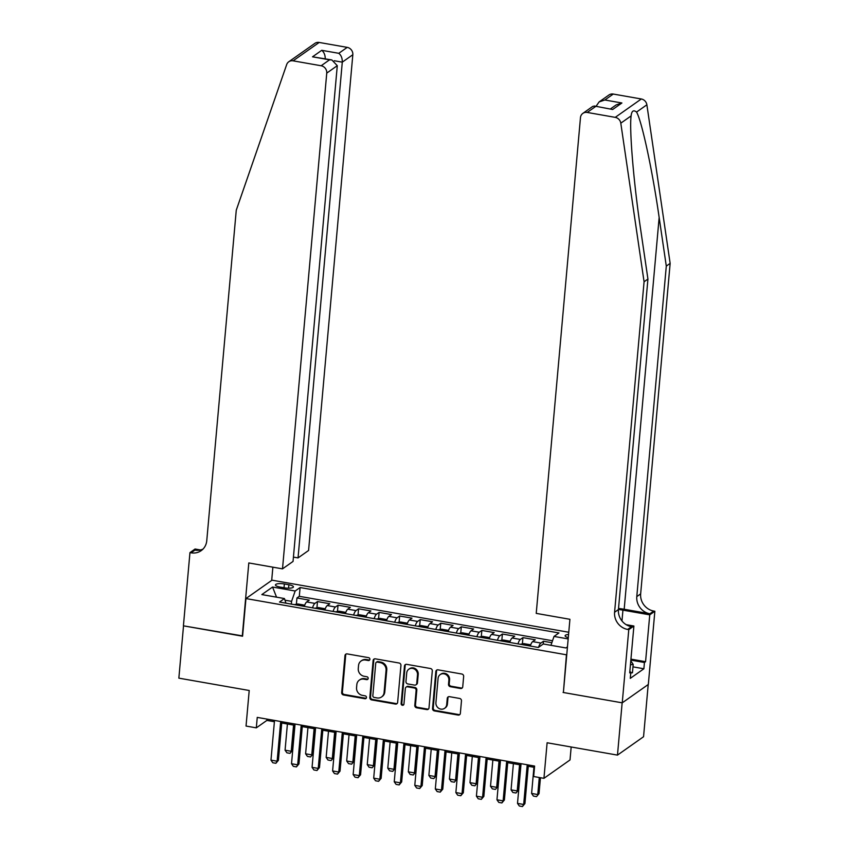 <?xml version="1.0" encoding="UTF-8"?>
<svg xmlns="http://www.w3.org/2000/svg" width="849" height="849" viewBox="0 0 849 849"><rect width="100%" height="100%" fill="white"/><g stroke="black" fill="none" stroke-linecap="round" stroke-linejoin="round"><path stroke-width="1.27" d="M369.888 659.344A1.496 1.38 -125.2 0 0 368.604 657.657L347.177 653.9A2.144 1.963 -125.2 0 0 344.981 655.598L341.68 692.561A2.144 1.963 -125.2 0 0 343.516 694.97L364.943 698.727A1.496 1.38 -125.2 0 0 366.481 697.538A1.496 1.38 -125.2 0 0 365.197 695.851L362.427 695.363A6.845 6.293 -125.2 0 1 356.559 687.658L356.835 684.581A6.845 6.293 -125.2 0 1 359.339 680.113A6.845 6.293 -125.2 0 1 363.871 679.147L366.651 679.635A1.496 1.38 -125.2 0 0 368.19 678.436A1.496 1.38 -125.2 0 0 366.906 676.759L364.136 676.271A6.845 6.293 -125.2 0 1 358.267 668.566L358.543 665.489A6.845 6.293 -125.2 0 1 361.048 661.021A6.845 6.293 -125.2 0 1 365.579 660.044L368.349 660.533A1.496 1.38 -125.2 0 0 369.888 659.344M568.565 634.458A6.972 1.868 5.1 0 0 565.116 635.752A6.972 1.868 5.1 0 0 568.289 637.631M460.529 688.497A2.144 1.963 -125.2 0 0 462.737 686.799L463.66 676.43A2.144 1.963 -125.2 0 0 461.824 674.021L438.031 669.84A2.144 1.963 -125.2 0 0 435.834 671.538L432.534 708.501A2.144 1.963 -125.2 0 0 434.359 710.91L458.163 715.081A2.144 1.963 -125.2 0 0 460.36 713.383L461.474 700.86A2.144 1.963 -125.2 0 0 459.649 698.451L449.461 696.668A2.144 1.963 -125.2 0 0 447.264 698.366L446.701 704.574A5.72 5.253 -125.2 0 1 438.7 708.278A5.72 5.253 -125.2 0 1 435.919 702.685L438.084 678.351A5.72 5.253 -125.2 0 1 446.096 674.647A5.72 5.253 -125.2 0 1 448.877 680.24L448.516 684.294A2.144 1.963 -125.2 0 0 450.352 686.703L460.529 688.497L461.24 687.998A2.144 1.963 -125.2 0 0 462.27 687.902M563.418 692.222L566.442 654.802L245.945 598.566L242.581 636.219L183.522 625.851L178.852 678.149L249.213 690.492L246.04 726.054L256.313 727.858L257.247 717.394L534.605 766.063L533.671 776.527L543.933 778.331L570.019 759.951L571.175 746.993M563.078 692.455L622.147 702.823L617.478 755.111L547.117 742.769L543.933 778.331M400.94 665.425A2.144 1.963 -125.2 0 0 399.104 663.016L375.311 658.835A2.144 1.963 -125.2 0 0 373.114 660.533L369.814 697.496A2.144 1.963 -125.2 0 0 371.65 699.905L395.443 704.076A2.144 1.963 -125.2 0 0 397.64 702.378L400.94 665.425M406.671 664.342L430.464 668.513A2.144 1.963 -125.2 0 1 432.3 670.922L429 707.886A2.144 1.963 -125.2 0 1 426.803 709.584L416.615 707.79A2.144 1.963 -125.2 0 1 414.79 705.381L416.127 690.396A2.144 1.963 -125.2 0 0 414.291 687.987L407.531 686.809A2.144 1.963 -125.2 0 0 405.334 688.507L403.944 704.108A1.496 1.38 -125.2 0 1 401.842 705.073A1.496 1.38 -125.2 0 1 401.121 703.609L404.474 666.041A2.144 1.963 -125.2 0 1 406.671 664.342M648.212 684.538L643.553 736.73L617.478 755.111M551.85 642.704L543.477 641.239L543.233 644.03M538.553 647.331A8.723 2.536 -80 0 1 540.909 643.054L532.684 641.611L535.263 639.796L522.931 637.631L522.379 643.892M517.964 643.882A8.723 2.536 -80 0 1 520.363 639.446L512.149 638.002L514.717 636.188L502.385 634.033L501.833 640.284M497.418 640.273A8.723 2.536 -80 0 1 499.817 635.837L491.603 634.405L494.171 632.59L481.839 630.425L481.287 636.686M476.873 636.665A8.723 2.536 -80 0 1 479.271 632.24L471.057 630.796L473.625 628.982L461.304 626.817L460.742 633.078M456.327 633.057A8.723 2.536 -80 0 1 458.725 628.631L450.511 627.188L453.079 625.373L440.758 623.208L440.196 629.47M435.781 629.459A8.723 2.536 -80 0 1 438.18 625.023L429.965 623.58L432.534 621.776L420.213 619.611L419.65 625.872M415.235 625.851A8.723 2.536 -80 0 1 417.634 621.426L409.42 619.982L411.988 618.168L399.667 616.003L399.104 622.264M394.689 622.243A8.723 2.536 -80 0 1 397.099 617.817L388.874 616.374L391.453 614.559L379.121 612.394L378.558 618.656M374.144 618.645A8.723 2.536 -80 0 1 376.553 614.209L368.328 612.766L370.907 610.951L358.575 608.797L358.023 615.047M353.608 615.037A8.723 2.536 -80 0 1 356.007 610.601L347.782 609.168L350.361 607.353L338.029 605.188L337.478 611.45M333.063 611.429A8.723 2.536 -80 0 1 335.461 607.003L327.247 605.56L329.815 603.745L317.484 601.58L314.915 603.395A8.723 2.536 100 0 0 312.517 607.831M316.932 607.842L317.484 601.58M279.99 587.041L284.511 587.837A6.76 1.815 5.1 0 0 293.425 586.892A6.76 1.815 5.1 0 0 288.883 584.759L284.362 583.963A6.76 1.815 5.1 0 0 275.447 584.897A6.76 1.815 5.1 0 0 279.99 587.041M568.766 632.25L272.02 580.185L245.945 598.566M550.959 645.325L554.015 636.432L558.95 632.951L300.09 587.529L295.155 591.01L291.589 601.357L291.345 604.117M554.015 636.432L568.172 638.915M567.461 646.853L565.901 647.946L543.307 643.977L538.372 647.458L279.512 602.037L284.447 598.556L261.842 594.587L272.561 587.041L295.155 591.01M552.529 640.751L299.304 596.316L296.948 597.972L309.269 600.137L306.701 601.952A8.723 2.536 100 0 0 304.292 606.388M335.461 607.003L338.029 605.188M356.007 610.601L358.575 608.797M376.553 614.209L379.121 612.394M397.099 617.817L399.667 616.003M417.634 621.426L420.213 619.611M438.18 625.023L440.758 623.208M458.725 628.631L461.304 626.817M479.271 632.24L481.839 630.425M499.817 635.837L502.385 634.033M520.363 639.446L522.931 637.631M540.909 643.054L543.477 641.239M291.589 601.357L284.977 600.201M256.313 727.858L266.883 720.408L274.397 721.724M281.73 723.008L294.943 725.333M302.276 726.617L315.488 728.93M322.822 730.225L336.034 732.538M343.367 733.823L356.58 736.147M363.913 737.431L377.126 739.744M384.459 741.039L397.672 743.353M405.005 744.637L418.217 746.961M425.551 748.245L438.753 750.569M446.086 751.853L459.298 754.167M466.632 755.451L479.844 757.775M487.177 759.059L500.39 761.383M507.723 762.667L520.936 764.981M528.269 766.276L534.488 767.358M267 719.114L266.883 720.408M296.386 604.233L296.948 597.972M299.304 596.316L300.09 587.529M285.943 603.161L284.447 598.556M327.247 605.56A8.723 2.536 100 0 0 324.838 609.985M347.782 609.168A8.723 2.536 100 0 0 345.384 613.594M368.328 612.766A8.723 2.536 100 0 0 365.93 617.202M388.874 616.374A8.723 2.536 100 0 0 386.475 620.799M409.42 619.982A8.723 2.536 100 0 0 407.021 624.408M429.965 623.58A8.723 2.536 100 0 0 427.567 628.016M450.511 627.188A8.723 2.536 100 0 0 448.113 631.624M471.057 630.796A8.723 2.536 100 0 0 468.648 635.222M491.603 634.405A8.723 2.536 100 0 0 489.194 638.83M512.149 638.002A8.723 2.536 100 0 0 509.74 642.438M532.684 641.611A8.723 2.536 100 0 0 530.285 646.036M276.551 597.176L272.561 587.041M369.655 660.013A1.496 1.38 -125.2 0 1 369.06 660.034L366.28 659.556A6.845 6.293 -125.2 0 0 361.748 660.522L361.048 661.021M359.339 680.113L360.05 679.625A6.845 6.293 -125.2 0 1 364.582 678.648L367.352 679.136A1.496 1.38 -125.2 0 0 367.946 679.104M346.148 653.995A2.144 1.963 -125.2 0 0 345.692 655.099L342.391 692.062A2.144 1.963 -125.2 0 0 344.216 694.471L365.643 698.228A1.496 1.38 -125.2 0 0 366.248 698.207M374.282 658.941A2.144 1.963 -125.2 0 0 373.815 660.044L370.525 696.997A2.144 1.963 -125.2 0 0 372.35 699.406L396.143 703.577A2.144 1.963 -125.2 0 0 397.183 703.481M377.274 662.103A1.496 1.38 -125.2 0 0 375.736 663.292L372.838 695.734A1.496 1.38 -125.2 0 0 374.122 697.411L377.052 697.931A6.845 6.293 -125.2 0 0 381.583 696.955A6.845 6.293 -125.2 0 0 384.088 692.487L386.062 670.317A6.845 6.293 -125.2 0 0 380.203 662.613L377.274 662.103L377.975 661.604A1.496 1.38 -125.2 0 0 376.988 661.817L376.287 662.316M381.583 696.955L382.283 696.456A6.845 6.293 -125.2 0 0 384.788 691.999L384.088 692.487M377.975 661.604L380.904 662.114A6.845 6.293 -125.2 0 1 386.773 669.819L384.788 691.999M406.119 687.106L406.82 686.608A2.144 1.963 -125.2 0 1 408.242 686.31L414.991 687.488A2.144 1.963 -125.2 0 1 416.827 689.897L415.49 704.893A2.144 1.963 -125.2 0 0 417.326 707.291L427.503 709.085A2.144 1.963 -125.2 0 0 428.543 708.989M405.642 664.438A2.144 1.963 -125.2 0 0 405.175 665.542L401.821 703.121A1.496 1.38 -125.2 0 0 403.7 704.776M417.506 674.849A5.72 5.253 -125.2 0 0 408.815 669.224A5.72 5.253 -125.2 0 0 406.724 672.949L405.96 681.524A2.144 1.963 -125.2 0 0 407.785 683.933L414.545 685.111A2.144 1.963 -125.2 0 0 416.742 683.413L417.506 674.849L418.217 674.35A5.72 5.253 -125.2 0 0 409.526 668.725L408.815 669.224M415.957 684.814L416.668 684.315A2.144 1.963 -125.2 0 0 417.453 682.914L416.742 683.413M418.217 674.35L417.453 682.914M440.185 674.615L440.886 674.127A5.72 5.253 -125.2 0 1 449.577 679.752L449.217 683.806A2.144 1.963 -125.2 0 0 451.052 686.204L461.24 687.998M444.611 708.31L445.311 707.811A5.72 5.253 -125.2 0 0 447.412 704.076L446.701 704.574M448.431 696.764A2.144 1.963 -125.2 0 0 447.964 697.867L447.412 704.076M436.991 669.946A2.144 1.963 -125.2 0 0 436.535 671.05L433.234 708.002A2.144 1.963 -125.2 0 0 435.07 710.411L458.863 714.582A2.144 1.963 -125.2 0 0 459.903 714.487M304.441 605.942L304.016 605.05L297.85 603.968L294.391 604.605A5.773 1.677 100 0 0 294.348 604.637M287.408 724.006L285.073 750.198L291.228 751.28L293.574 725.088M292.502 750.378L289.976 753.35L292.502 750.378L294.741 725.29M289.976 753.35L286.898 752.808L285.073 750.198M280.679 721.512L277.135 761.213L278.408 760.322L275.883 763.293L272.794 762.752L270.969 760.131L274.514 720.43M281.847 721.714L278.408 760.322M270.969 760.131L277.135 761.213L275.883 763.293M630.786 660.851L633.195 664.385L632.452 672.758L630.754 673.013M633.195 664.385L630.425 664.809M293.425 557.093L298.041 557.91L308.58 550.481L352.823 54.729L342.285 62.157L334.273 60.746M298.041 557.91L342.285 62.157C342.37 58.21 341.202 55.259 338.793 53.307L347.22 47.374L319.182 42.45L293.096 60.831A6.537 6.007 -125.2 0 0 288.777 61.765A6.537 6.007 -125.2 0 0 286.686 64.556L236.266 210.202L206.763 540.696A15.261 14.019 54.8 0 1 201.181 550.651A15.261 14.019 54.8 0 1 191.078 552.816L189.953 552.625L183.416 625.83L242.612 635.922M242.273 636.166L248.81 562.951L282.505 568.862L326.748 73.11A6.537 6.007 -125.2 0 0 321.145 65.755L293.096 60.831M189.953 552.625L195.058 549.016L200.47 549.972M271.691 580.419L272.869 567.174M282.505 568.862L293.043 561.433L337.286 65.681L326.748 73.11M288.777 61.765L314.852 43.384A6.537 6.007 54.8 0 1 319.182 42.45M347.22 47.374A6.537 6.007 54.8 0 1 352.823 54.729M202.985 549.112A15.261 14.019 54.8 0 1 194.941 550.099L191.078 552.816M321.145 65.755L329.561 59.812L331.863 59.95L337.286 65.681M329.561 59.812L312.517 56.819L331.863 59.95M312.517 56.819L321.75 50.314C324.148 52.267 325.316 55.217 325.231 59.165M613.275 94.059L604.849 99.991L599.086 101.933L608.945 94.992A6.537 6.007 54.8 0 1 613.275 94.059L641.313 98.983A6.537 6.007 54.8 0 1 646.874 104.798L670.148 263.381L666.295 266.098L636.792 596.603A15.261 14.019 -125.2 0 0 649.867 613.763L624.185 609.264A28.399 7.62 5.1 0 0 618.539 608.436M666.295 266.098L659.153 217.471C652.52 170.872 641.855 121.099 636.559 112.068C633.481 109.638 631.667 110.911 631.104 115.91L631.094 116.111M647.936 279.045L644.073 281.762L620.799 123.179L631.104 115.91C629.215 130.003 633.789 184.074 640.793 230.419L647.936 279.045L618.433 609.54A15.261 14.019 -125.2 0 0 631.507 626.711L627.655 629.427L628.78 629.629L622.243 702.834L563.386 692.508L569.923 619.303L536.228 613.381L580.472 117.629A6.537 6.007 -125.2 0 1 582.87 113.373A6.537 6.007 -125.2 0 1 587.2 112.439L615.238 117.364L641.313 98.983M670.148 263.381L640.655 593.875A15.261 14.019 -125.2 0 0 653.73 611.047L654.855 611.248L648.328 684.453L622.243 702.834M644.073 281.762L614.58 612.267A15.261 14.019 -125.2 0 0 627.655 629.427M630.934 659.132L645.569 661.7L644.433 662.496L630.849 660.108M629.799 671.899L630.839 672.09L630.276 678.362L643.882 668.768L644.433 662.496M630.839 672.09L629.714 672.886L633.895 626.021L628.78 629.629M654.855 611.248L649.75 614.846L622.933 610.144A24.525 6.58 5.1 0 0 618.443 609.476M645.569 661.7L649.75 614.846M626.18 624.673L633.895 626.021M620.799 123.179A6.537 6.007 -125.2 0 0 615.238 117.364M643.882 668.768L632.972 666.858M599.086 101.933L596.062 106.316M604.849 99.991L621.903 102.984L616.141 104.926L610.558 108.863M621.903 102.984L612.67 109.5L594.459 106.029L592.719 106.422L582.87 113.373M612.67 109.5L594.459 106.029M324.987 609.54L324.562 608.659L318.396 607.576L314.937 608.202A5.773 1.677 100 0 0 314.894 608.245M307.954 727.614L305.608 753.795L311.774 754.878L314.109 728.697M313.048 753.986L310.522 756.958L313.048 753.986L315.287 728.898M310.522 756.958L307.444 756.417L305.608 753.795M345.532 613.148L345.108 612.256L338.942 611.174L335.482 611.811A5.773 1.677 100 0 0 335.429 611.853M328.499 731.212L326.154 757.404L332.32 758.486L334.655 732.294M333.593 757.595L331.068 760.566L333.593 757.595L335.833 732.507M331.068 760.566L327.979 760.025L326.154 757.404M366.078 616.756L365.654 615.865L359.488 614.782L356.028 615.419A5.773 1.677 100 0 0 355.975 615.451M349.035 734.82L346.7 761.012L352.866 762.094L355.2 735.903M354.139 761.192L351.613 764.164L354.139 761.192L356.378 736.104M351.613 764.164L348.525 763.622L346.7 761.012M386.624 620.364L386.199 619.473L380.034 618.39L376.563 619.027A5.773 1.677 100 0 0 376.521 619.059M369.58 738.428L367.246 764.62L373.411 765.692L375.746 739.511M374.674 764.8L372.159 767.772L374.674 764.8L376.914 739.712M372.159 767.772L369.071 767.231L367.246 764.62M301.225 725.11L297.681 764.822L298.954 763.92L296.428 766.891L293.34 766.35L291.515 763.739L295.059 724.038M302.393 725.322L298.954 763.92M291.515 763.739L297.681 764.822L296.428 766.891M321.771 728.718L318.226 768.419L319.489 767.528L316.974 770.499L313.886 769.958L312.061 767.337L315.605 727.635M322.938 728.93L319.489 767.528M312.061 767.337L318.226 768.419L316.974 770.499M342.317 732.326L338.772 772.028L340.035 771.136L337.52 774.108L334.432 773.566L332.606 770.945L336.151 731.244M343.484 732.528L340.035 771.136M332.606 770.945L338.772 772.028L337.52 774.108M362.863 735.934L359.318 775.636L360.581 774.734L358.055 777.705L354.978 777.164L353.152 774.553L356.697 734.852M364.03 736.136L360.581 774.734M353.152 774.553L359.318 775.636L358.055 777.705M407.159 623.962L406.745 623.07L400.579 621.999L397.109 622.625A5.773 1.677 100 0 0 397.067 622.667M390.126 742.026L387.791 768.218L393.957 769.3L396.292 743.108M395.22 768.409L392.694 771.38L395.22 768.409L397.459 743.321M392.694 771.38L389.617 770.839L387.791 768.218M383.398 739.532L379.864 779.233L381.127 778.342L378.601 781.313L375.523 780.772L373.698 778.162L377.243 738.45M384.576 739.744L381.127 778.342M373.698 778.162L379.864 779.233L378.601 781.313M427.705 627.57L427.28 626.679L421.125 625.596L417.655 626.233A5.773 1.677 100 0 0 417.612 626.265M410.672 745.634L408.337 771.826L414.503 772.908L416.838 746.717M415.766 772.017L413.24 774.978L415.766 772.017L418.005 746.918M413.24 774.978L410.163 774.447L408.337 771.826M403.944 743.14L400.399 782.842L401.673 781.95L399.147 784.922L396.069 784.38L394.244 781.759L397.788 742.058M405.122 743.342L401.673 781.95M394.244 781.759L400.399 782.842L399.147 784.922M448.251 631.178L447.826 630.287L441.671 629.205L438.201 629.841A5.773 1.677 100 0 0 438.158 629.873M431.218 749.243L428.883 775.434L435.049 776.517L437.384 750.325M436.312 775.615L433.786 778.586L436.312 775.615L438.551 750.527M433.786 778.586L430.708 778.045L428.883 775.434M424.489 746.749L420.945 786.45L422.218 785.558L419.693 788.519L416.615 787.989L414.79 785.367L418.324 745.666M425.667 746.95L422.218 785.558M414.79 785.367L420.945 786.45L419.693 788.519M458.747 633.439A5.773 1.677 100 0 0 458.704 633.481L462.206 632.813L468.372 633.895L468.797 634.776M451.764 752.851L449.429 779.032L455.584 780.114L457.929 753.923M456.858 779.223L454.332 782.194L456.858 779.223L459.097 754.135M454.332 782.194L451.254 781.653L449.429 779.032M445.035 750.346L441.491 790.058L442.764 789.156L440.238 792.128L437.161 791.586L435.325 788.976L438.869 749.264M446.203 750.558L442.764 789.156M435.325 788.976L441.491 790.058L440.238 792.128M489.342 638.384L488.918 637.493L482.752 636.41L479.292 637.047A5.773 1.677 100 0 0 479.25 637.079M472.309 756.448L469.975 782.64L476.13 783.723L478.475 757.531M477.403 782.831L474.878 785.803L477.403 782.831L479.643 757.743M474.878 785.803L471.8 785.261L469.975 782.64M465.581 753.954L462.036 793.656L463.31 792.764L460.784 795.736L457.696 795.195L455.871 792.573L459.415 752.872M466.748 754.156L463.31 792.764M455.871 792.573L462.036 793.656L460.784 795.736M509.888 641.993L509.464 641.101L503.298 640.019L499.838 640.655A5.773 1.677 100 0 0 499.796 640.687M492.855 760.057L490.51 786.248L496.676 787.331L499.01 761.139M497.949 786.429L495.423 789.4L497.949 786.429L500.188 761.341M495.423 789.4L492.346 788.859L490.51 786.248M486.127 757.563L482.582 797.264L483.856 796.373L481.33 799.344L478.242 798.803L476.416 796.182L479.961 756.48M487.294 757.764L483.856 796.373M476.416 796.182L482.582 797.264L481.33 799.344M530.434 645.59L530.009 644.709L523.844 643.627L520.384 644.264A5.773 1.677 100 0 0 520.331 644.295M513.401 763.665L511.056 789.846L517.221 790.928L519.556 764.747M518.495 790.037L515.969 793.008L518.495 790.037L520.734 764.949M515.969 793.008L512.881 792.467L511.056 789.846M506.673 761.171L503.128 800.872L504.391 799.97L501.876 802.942L498.788 802.401L496.962 799.79L500.507 760.088M507.84 761.373L504.391 799.97M496.962 799.79L503.128 800.872L501.876 802.942M533.936 767.263L531.601 793.454L537.767 794.537L539.285 777.514M539.03 793.645L536.515 796.617L539.03 793.645L540.452 777.716M536.515 796.617L533.427 796.075L531.601 793.454M527.218 764.769L523.674 804.47L524.937 803.579L522.422 806.55L519.333 806.009L517.508 803.387L521.053 763.686M528.386 764.981L524.937 803.579M517.508 803.387L523.674 804.47L522.422 806.55M314.915 603.395L306.701 601.952M284.022 587.752L284.362 583.963M288.575 588.198L288.883 584.759M366.28 659.556L365.579 660.044M367.352 679.136L366.651 679.635M364.582 678.648L363.871 679.147M365.643 698.228L364.943 698.727M344.216 694.471L343.516 694.97M342.391 692.062L341.68 692.561M345.692 655.099L344.981 655.598M369.06 660.034L368.349 660.533M396.143 703.577L395.443 704.076M372.35 699.406L371.65 699.905M370.525 696.997L369.814 697.496M373.815 660.044L373.114 660.533M386.773 669.819L386.062 670.317M380.904 662.114L380.203 662.613M427.503 709.085L426.803 709.584M417.326 707.291L416.615 707.79M415.49 704.893L414.79 705.381M416.827 689.897L416.127 690.396M414.991 687.488L414.291 687.987M408.242 686.31L407.531 686.809M401.821 703.121L401.121 703.609M405.175 665.542L404.474 666.041M451.052 686.204L450.352 686.703M449.217 683.806L448.516 684.294M449.577 679.752L448.877 680.24M447.964 697.867L447.264 698.366M458.863 714.582L458.163 715.081M435.07 710.411L434.359 710.91M433.234 708.002L432.534 708.501M436.535 671.05L435.834 671.538M304.324 606.313L294.476 604.584M321.75 50.314L338.793 53.307M659.153 217.471L624.185 609.264M618.433 609.54L614.58 612.267M636.792 596.603L640.655 593.875M595.616 106.507L587.2 112.439M646.874 104.798L636.559 112.068M649.867 613.763L653.73 611.047M621.977 620.959L622.933 610.144M324.859 609.922L315.021 608.192M345.405 613.519L335.567 611.8M365.951 617.127L356.113 615.398M386.497 620.736L376.659 619.006M407.042 624.333L397.205 622.614M427.588 627.942L417.74 626.212M448.134 631.55L438.286 629.82M468.68 635.158L458.831 633.428M489.215 638.756L479.377 637.037M509.761 642.364L499.923 640.634M530.307 645.972L520.469 644.242"/></g></svg>
